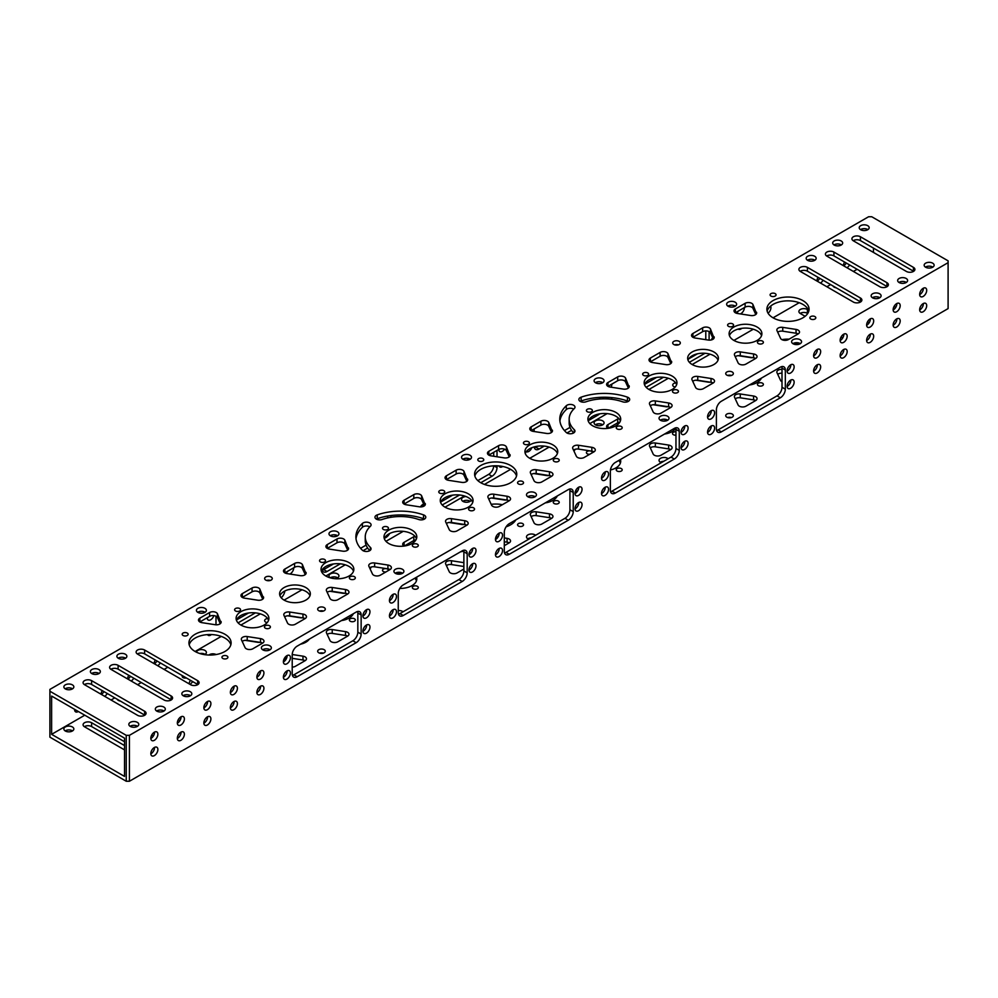 <?xml version="1.0" encoding="UTF-8"?>
<svg xmlns="http://www.w3.org/2000/svg" width="998" height="998" viewBox="0 0 998 998"><rect width="100%" height="100%" fill="white"/><g stroke="black" fill="none" stroke-linecap="round" stroke-linejoin="round"><path stroke-width="1.5" d="M796.042 333.245L796.042 329.415A4.691 2.707 180 0 1 798.138 330.126A4.691 2.707 180 0 1 799.51 332.035A4.691 2.707 180 0 1 798.138 333.943A4.691 2.707 0 0 0 796.042 333.245L782.744 331.186A4.691 2.707 0 0 0 777.729 332.222M753.565 357.771L753.565 353.941A4.691 2.707 180 0 1 755.673 354.639A4.691 2.707 180 0 1 757.045 356.548A4.691 2.707 180 0 1 755.673 358.469A4.691 2.707 0 0 0 753.565 357.771L740.279 355.712A4.691 2.707 0 0 0 735.252 356.748M711.038 382.321L711.038 378.491A4.691 2.707 180 0 1 713.146 379.19A4.691 2.707 180 0 1 714.518 381.099A4.691 2.707 180 0 1 713.146 383.02A4.691 2.707 0 0 0 711.038 382.321L697.752 380.263A4.691 2.707 0 0 0 692.737 381.298M591.826 451.146L591.826 447.316A4.691 2.707 180 0 1 593.922 448.027A4.691 2.707 180 0 1 595.295 449.936A4.691 2.707 180 0 1 593.922 451.844A4.691 2.707 0 0 0 591.826 451.146L578.541 449.088A4.691 2.707 0 0 0 573.513 450.123M549.486 475.597L549.486 471.767A4.691 2.707 180 0 1 551.582 472.466A4.691 2.707 180 0 1 552.954 474.374A4.691 2.707 180 0 1 551.582 476.296A4.691 2.707 0 0 0 549.486 475.597L536.188 473.539A4.691 2.707 0 0 0 531.173 474.574M507.071 500.085L507.071 496.256A4.691 2.707 180 0 1 509.167 496.954A4.691 2.707 180 0 1 510.539 498.875A4.691 2.707 180 0 1 509.167 500.784A4.691 2.707 0 0 0 507.071 500.085L493.773 498.027A4.691 2.707 0 0 0 488.758 499.062M464.719 524.524L464.719 520.707A4.691 2.707 180 0 1 466.827 521.405A4.691 2.707 180 0 1 468.199 523.314A4.691 2.707 180 0 1 466.827 525.222A4.691 2.707 0 0 0 464.719 524.524L451.433 522.478A4.691 2.707 0 0 0 446.418 523.513M345.508 593.361L345.508 589.531A4.691 2.707 180 0 1 347.603 590.23A4.691 2.707 180 0 1 348.976 592.151A4.691 2.707 180 0 1 347.603 594.059A4.691 2.707 0 0 0 345.508 593.361L332.222 591.303A4.691 2.707 0 0 0 327.194 592.338M302.98 617.912L302.98 614.082A4.691 2.707 180 0 1 305.089 614.78A4.691 2.707 180 0 1 306.461 616.702A4.691 2.707 180 0 1 305.089 618.61A4.691 2.707 0 0 0 302.98 617.912L289.694 615.853A4.691 2.707 0 0 0 284.667 616.889M260.515 642.425L260.515 638.608A4.691 2.707 180 0 1 262.611 639.306A4.691 2.707 180 0 1 263.983 641.215A4.691 2.707 180 0 1 262.611 643.124A4.691 2.707 0 0 0 260.515 642.425L247.217 640.379A4.691 2.707 0 0 0 242.202 641.415M217.427 617.562A4.691 2.707 0 0 0 216.217 616.34A4.691 2.707 0 0 0 209.592 616.34L199.862 621.966L199.862 618.136L209.592 612.523A4.691 2.707 180 0 1 216.217 612.523A4.691 2.707 180 0 1 217.427 613.733L217.427 617.562L220.271 623.675M259.904 593.037A4.691 2.707 0 0 0 258.694 591.826A4.691 2.707 0 0 0 252.057 591.826L242.327 597.44L242.327 593.61L252.057 587.997A4.691 2.707 180 0 1 258.694 587.997A4.691 2.707 180 0 1 259.904 589.207L259.904 593.037L262.748 599.162M302.431 568.486A4.691 2.707 0 0 0 301.209 567.276A4.691 2.707 0 0 0 294.585 567.276L284.854 572.889L284.854 569.06L294.585 563.446A4.691 2.707 180 0 1 301.209 563.446A4.691 2.707 180 0 1 302.431 564.656L302.431 568.486L305.263 574.611M421.643 499.661A4.691 2.707 0 0 0 420.432 498.439A4.691 2.707 0 0 0 413.808 498.439L404.078 504.065L404.078 500.235L413.808 494.621A4.691 2.707 180 0 1 420.432 494.621A4.691 2.707 180 0 1 421.643 495.831L421.643 499.661L424.487 505.774M463.983 475.21A4.691 2.707 0 0 0 462.773 474A4.691 2.707 0 0 0 456.148 474L446.418 479.614L446.418 475.784L456.148 470.17A4.691 2.707 180 0 1 462.773 470.17A4.691 2.707 180 0 1 463.983 471.38L463.983 475.21L466.827 481.335M506.398 450.722A4.691 2.707 0 0 0 505.188 449.512A4.691 2.707 0 0 0 498.563 449.512L488.833 455.125L488.833 451.296L498.563 445.682A4.691 2.707 180 0 1 505.188 445.682A4.691 2.707 180 0 1 506.398 446.892L506.398 450.722L509.242 456.847M548.75 426.271A4.691 2.707 0 0 0 547.528 425.061A4.691 2.707 0 0 0 540.904 425.061L531.173 430.674L531.173 426.857L540.904 421.231A4.691 2.707 180 0 1 547.528 421.231A4.691 2.707 180 0 1 548.75 422.453L548.75 426.271L551.582 432.396M667.961 357.446A4.691 2.707 0 0 0 666.751 356.236A4.691 2.707 0 0 0 660.127 356.236L650.397 361.85L650.397 358.02L660.127 352.406A4.691 2.707 180 0 1 666.751 352.406A4.691 2.707 180 0 1 667.961 353.616L667.961 357.446L670.806 363.571M710.489 332.895A4.691 2.707 0 0 0 709.279 331.685A4.691 2.707 0 0 0 702.642 331.685L692.911 337.299L692.911 333.469L702.642 327.855A4.691 2.707 180 0 1 709.279 327.855A4.691 2.707 180 0 1 710.489 329.066L710.489 332.895L713.333 339.021M752.954 308.37A4.691 2.707 0 0 0 751.744 307.159A4.691 2.707 0 0 0 745.119 307.159L735.389 312.773L735.389 308.956L745.119 303.33A4.691 2.707 180 0 1 751.744 303.33A4.691 2.707 180 0 1 752.954 304.552L752.954 308.37L755.798 314.495M292.214 654.513L302.98 656.173A4.691 2.707 180 0 1 305.089 656.871A4.691 2.707 180 0 1 306.461 658.792A4.691 2.707 180 0 1 305.089 660.701A4.691 2.707 0 0 0 302.98 660.002L292.214 658.331M347.603 636.15L337.873 641.764A4.691 2.707 180 0 1 330.039 640.554L326.471 632.882A4.691 2.707 180 0 1 326.321 632.183A4.691 2.707 180 0 1 332.222 629.563L345.508 631.622A4.691 2.707 180 0 1 347.603 632.32A4.691 2.707 180 0 1 348.976 634.241A4.691 2.707 180 0 1 347.603 636.15A4.691 2.707 0 0 0 345.508 635.452L332.222 633.393A4.691 2.707 0 0 0 327.194 634.429M504.302 537.922L507.071 538.346A4.691 2.707 180 0 1 509.167 539.045A4.691 2.707 180 0 1 510.539 540.966A4.691 2.707 180 0 1 509.167 542.875A4.691 2.707 0 0 0 507.071 542.176L504.302 541.752M551.582 518.386L541.852 524A4.691 2.707 180 0 1 534.017 522.79L530.449 515.118A4.691 2.707 180 0 1 530.3 514.419A4.691 2.707 180 0 1 536.188 511.799L549.486 513.858A4.691 2.707 180 0 1 551.582 514.556A4.691 2.707 180 0 1 552.954 516.477A4.691 2.707 180 0 1 551.582 518.386A4.691 2.707 0 0 0 549.486 517.688L536.188 515.629A4.691 2.707 0 0 0 531.173 516.665M755.673 400.56L745.943 406.174A4.691 2.707 180 0 1 738.096 404.963L734.54 397.291A4.691 2.707 180 0 1 734.378 396.593A4.691 2.707 180 0 1 740.279 393.973L753.565 396.031A4.691 2.707 180 0 1 755.673 396.73A4.691 2.707 180 0 1 757.045 398.651A4.691 2.707 180 0 1 755.673 400.56A4.691 2.707 0 0 0 753.565 399.861L740.279 397.803A4.691 2.707 0 0 0 735.252 398.838M668.623 406.81L668.623 402.98A4.691 2.707 180 0 1 670.731 403.679A4.691 2.707 180 0 1 672.103 405.6A4.691 2.707 180 0 1 670.731 407.508A4.691 2.707 0 0 0 668.623 406.81L655.337 404.751A4.691 2.707 0 0 0 650.309 405.787M625.546 381.935A4.691 2.707 0 0 0 624.336 380.725A4.691 2.707 0 0 0 617.7 380.725L607.969 386.338L607.969 382.508L617.7 376.895A4.691 2.707 180 0 1 624.336 376.895A4.691 2.707 180 0 1 625.546 378.105L625.546 381.935L628.391 388.06M670.731 449.599L661 455.213A4.691 2.707 180 0 1 653.154 454.003L649.598 446.331A4.691 2.707 180 0 1 649.436 445.632A4.691 2.707 180 0 1 655.337 443.012L668.623 445.071A4.691 2.707 180 0 1 670.731 445.769A4.691 2.707 180 0 1 672.103 447.69A4.691 2.707 180 0 1 670.731 449.599A4.691 2.707 0 0 0 668.623 448.9L655.337 446.842A4.691 2.707 0 0 0 650.309 447.877M344.846 543.997A4.691 2.707 0 0 0 343.636 542.787A4.691 2.707 0 0 0 337 542.787L327.269 548.401L327.269 544.571L337 538.957A4.691 2.707 180 0 1 343.636 538.957A4.691 2.707 180 0 1 344.846 540.168L344.846 543.997L347.691 550.123M387.923 568.872L387.923 565.043A4.691 2.707 180 0 1 390.031 565.741A4.691 2.707 180 0 1 391.403 567.65A4.691 2.707 180 0 1 390.031 569.571A4.691 2.707 0 0 0 387.923 568.872L374.637 566.814A4.691 2.707 0 0 0 369.609 567.85M573.588 432.982A4.691 2.707 180 0 1 566.951 432.982A4.691 2.707 180 0 1 566.265 432.471A44.523 25.711 0 0 1 559.778 419.123A44.523 25.711 0 0 1 566.303 405.724A4.691 2.707 180 0 1 573.613 405.225A4.691 2.707 180 0 1 574.985 407.134A4.691 2.707 180 0 1 574.299 408.544A35.155 20.297 180 0 0 569.159 419.123A35.155 20.297 180 0 0 574.274 429.664A4.691 2.707 180 0 1 574.96 431.061A4.691 2.707 180 0 1 573.588 432.982M369.684 550.696A4.691 2.707 180 0 1 363.06 550.696A4.691 2.707 180 0 1 362.361 550.197A44.523 25.711 0 0 1 355.887 536.837A44.523 25.711 0 0 1 362.399 523.451A4.691 2.707 180 0 1 369.709 522.94A4.691 2.707 180 0 1 371.081 524.861A4.691 2.707 180 0 1 370.395 526.27A35.155 20.297 180 0 0 365.256 536.837A35.155 20.297 180 0 0 370.37 547.378A4.691 2.707 180 0 1 371.056 548.788A4.691 2.707 180 0 1 369.684 550.696M679.214 341.378A3.805 2.196 0 0 0 675.06 340.904A3.805 2.196 0 0 0 672.714 342.938A3.805 2.196 0 0 0 673.825 344.497A3.805 2.196 0 0 0 677.979 344.971A3.805 2.196 0 0 0 680.324 342.938A3.805 2.196 0 0 0 679.214 341.378M678.39 344.846A3.805 2.196 0 0 0 674.648 344.846M675.159 387.087A3.805 2.196 180 0 1 673.825 386.588A3.805 2.196 180 0 1 672.714 385.028A3.805 2.196 180 0 1 675.658 382.895M675.434 386.75A3.805 2.196 0 0 0 674.648 386.95M732.233 371.992A3.805 2.196 0 0 0 728.078 371.518A3.805 2.196 0 0 0 725.733 373.551A3.805 2.196 0 0 0 726.843 375.111A3.805 2.196 0 0 0 730.998 375.585A3.805 2.196 0 0 0 733.355 373.551A3.805 2.196 0 0 0 732.233 371.992M731.422 375.46A3.805 2.196 0 0 0 727.667 375.46M726.843 417.201A3.805 2.196 180 0 1 725.733 415.642A3.805 2.196 180 0 1 728.078 413.609A3.805 2.196 180 0 1 732.233 414.083A3.805 2.196 180 0 1 733.355 415.642A3.805 2.196 180 0 1 730.998 417.675A3.805 2.196 180 0 1 726.843 417.201M731.422 417.551A3.805 2.196 0 0 0 727.667 417.551M271.157 576.981A3.805 2.196 0 0 0 267.002 576.495A3.805 2.196 0 0 0 264.645 578.528A3.805 2.196 0 0 0 265.767 580.087A3.805 2.196 0 0 0 269.922 580.562A3.805 2.196 0 0 0 272.267 578.528A3.805 2.196 0 0 0 271.157 576.981M270.333 580.449A3.805 2.196 0 0 0 266.578 580.449M267.102 622.677A3.805 2.196 180 0 1 265.767 622.178A3.805 2.196 180 0 1 264.645 620.619A3.805 2.196 180 0 1 267.601 618.486M267.377 622.34A3.805 2.196 0 0 0 266.578 622.54M324.175 607.582A3.805 2.196 0 0 0 320.021 607.108A3.805 2.196 0 0 0 317.676 609.142A3.805 2.196 0 0 0 318.786 610.701A3.805 2.196 0 0 0 322.94 611.175A3.805 2.196 0 0 0 325.286 609.142A3.805 2.196 0 0 0 324.175 607.582M323.352 611.05A3.805 2.196 0 0 0 319.61 611.05M318.786 652.792A3.805 2.196 180 0 1 317.676 651.232A3.805 2.196 180 0 1 320.021 649.199A3.805 2.196 180 0 1 324.175 649.686A3.805 2.196 180 0 1 325.286 651.232A3.805 2.196 180 0 1 322.94 653.266A3.805 2.196 180 0 1 318.786 652.792M323.352 653.154A3.805 2.196 0 0 0 319.61 653.154M775.184 293.624A2.982 1.722 0 0 0 771.928 293.262A2.982 1.722 0 0 0 770.094 294.847A2.982 1.722 0 0 0 770.967 296.069A2.982 1.722 0 0 0 774.211 296.431A2.982 1.722 0 0 0 776.057 294.847A2.982 1.722 0 0 0 775.184 293.624M814.942 316.591A2.982 1.722 0 0 0 811.698 316.216A2.982 1.722 0 0 0 809.865 317.801A2.982 1.722 0 0 0 810.738 319.023A2.982 1.722 0 0 0 813.981 319.397A2.982 1.722 0 0 0 815.815 317.801A2.982 1.722 0 0 0 814.942 316.591M187.262 633.056A2.982 1.722 0 0 0 184.019 632.682A2.982 1.722 0 0 0 182.185 634.279A2.982 1.722 0 0 0 183.058 635.489A2.982 1.722 0 0 0 186.302 635.863A2.982 1.722 0 0 0 188.135 634.279A2.982 1.722 0 0 0 187.262 633.056M186.352 677.941A2.982 1.722 180 0 1 183.058 677.58A2.982 1.722 180 0 1 182.185 676.37A2.982 1.722 180 0 1 182.434 675.683M227.033 656.023A2.982 1.722 0 0 0 223.789 655.649A2.982 1.722 0 0 0 221.943 657.233A2.982 1.722 0 0 0 222.816 658.455A2.982 1.722 0 0 0 226.072 658.83A2.982 1.722 0 0 0 227.906 657.233A2.982 1.722 0 0 0 227.033 656.023M482.895 458.556A2.982 1.722 0 0 0 479.651 458.182A2.982 1.722 0 0 0 477.805 459.766A2.982 1.722 0 0 0 478.678 460.989A2.982 1.722 0 0 0 481.922 461.363A2.982 1.722 0 0 0 483.768 459.766A2.982 1.722 0 0 0 482.895 458.556M522.665 481.51A2.982 1.722 0 0 0 519.409 481.136A2.982 1.722 0 0 0 517.575 482.733A2.982 1.722 0 0 0 518.449 483.943A2.982 1.722 0 0 0 521.692 484.317A2.982 1.722 0 0 0 523.538 482.733A2.982 1.722 0 0 0 522.665 481.51M518.449 526.033A2.982 1.722 180 0 1 517.575 524.823A2.982 1.722 180 0 1 519.409 523.226A2.982 1.722 180 0 1 522.665 523.601A2.982 1.722 180 0 1 523.538 524.823A2.982 1.722 180 0 1 521.692 526.408A2.982 1.722 180 0 1 518.449 526.033M732.694 323.901A2.982 1.722 0 0 0 729.451 323.527A2.982 1.722 0 0 0 727.604 325.111A2.982 1.722 0 0 0 728.478 326.334A2.982 1.722 0 0 0 731.734 326.708A2.982 1.722 0 0 0 733.567 325.111A2.982 1.722 0 0 0 732.694 323.901M762.522 341.116A2.982 1.722 0 0 0 759.278 340.742A2.982 1.722 0 0 0 757.432 342.339A2.982 1.722 0 0 0 758.305 343.549A2.982 1.722 0 0 0 761.549 343.923A2.982 1.722 0 0 0 763.395 342.339A2.982 1.722 0 0 0 762.522 341.116M758.305 385.64A2.982 1.722 180 0 1 757.432 384.43A2.982 1.722 180 0 1 759.278 382.833A2.982 1.722 180 0 1 762.522 383.207A2.982 1.722 180 0 1 763.395 384.43A2.982 1.722 180 0 1 761.549 386.014A2.982 1.722 180 0 1 758.305 385.64M677.58 390.156A2.982 1.722 0 0 0 674.336 389.781A2.982 1.722 0 0 0 672.49 391.378A2.982 1.722 0 0 0 673.363 392.588A2.982 1.722 0 0 0 676.607 392.963A2.982 1.722 0 0 0 678.453 391.378A2.982 1.722 0 0 0 677.58 390.156M675.958 435.165A2.982 1.722 180 0 1 673.363 434.679A2.982 1.722 180 0 1 672.49 433.469A2.982 1.722 180 0 1 675.958 431.772M647.752 372.94A2.982 1.722 0 0 0 644.508 372.566A2.982 1.722 0 0 0 642.662 374.15A2.982 1.722 0 0 0 643.535 375.373A2.982 1.722 0 0 0 646.791 375.747A2.982 1.722 0 0 0 648.625 374.15A2.982 1.722 0 0 0 647.752 372.94M591.502 409.292A2.982 1.722 0 0 0 588.246 408.918A2.982 1.722 0 0 0 586.412 410.502A2.982 1.722 0 0 0 587.286 411.725A2.982 1.722 0 0 0 590.529 412.099A2.982 1.722 0 0 0 592.375 410.502A2.982 1.722 0 0 0 591.502 409.292M589.656 454.315A2.982 1.722 180 0 1 587.286 453.816A2.982 1.722 180 0 1 586.412 452.605A2.982 1.722 180 0 1 588.246 451.009A2.982 1.722 180 0 1 591.502 451.383A2.982 1.722 180 0 1 592.375 452.605A2.982 1.722 180 0 1 592.363 452.755M621.33 426.508A2.982 1.722 0 0 0 618.074 426.134A2.982 1.722 0 0 0 616.24 427.73A2.982 1.722 0 0 0 617.113 428.94A2.982 1.722 0 0 0 620.357 429.315A2.982 1.722 0 0 0 622.203 427.73A2.982 1.722 0 0 0 621.33 426.508M617.113 471.031A2.982 1.722 180 0 1 616.24 469.821A2.982 1.722 180 0 1 618.074 468.224A2.982 1.722 180 0 1 621.33 468.598A2.982 1.722 180 0 1 622.203 469.821A2.982 1.722 180 0 1 620.357 471.405A2.982 1.722 180 0 1 617.113 471.031M558.356 458.993A2.982 1.722 0 0 0 555.113 458.618A2.982 1.722 0 0 0 553.279 460.203A2.982 1.722 0 0 0 554.152 461.425A2.982 1.722 0 0 0 557.395 461.8A2.982 1.722 0 0 0 559.229 460.203A2.982 1.722 0 0 0 558.356 458.993M554.152 503.516A2.982 1.722 180 0 1 553.279 502.293A2.982 1.722 180 0 1 555.113 500.709A2.982 1.722 180 0 1 558.356 501.083A2.982 1.722 180 0 1 559.229 502.293A2.982 1.722 180 0 1 557.395 503.89A2.982 1.722 180 0 1 554.152 503.516M528.541 441.765A2.982 1.722 0 0 0 525.285 441.39A2.982 1.722 0 0 0 523.451 442.987A2.982 1.722 0 0 0 524.324 444.197A2.982 1.722 0 0 0 527.568 444.572A2.982 1.722 0 0 0 529.414 442.987A2.982 1.722 0 0 0 528.541 441.765M443.848 490.654A2.982 1.722 0 0 0 440.605 490.292A2.982 1.722 0 0 0 438.771 491.877A2.982 1.722 0 0 0 439.644 493.099A2.982 1.722 0 0 0 442.887 493.461A2.982 1.722 0 0 0 444.721 491.877A2.982 1.722 0 0 0 443.848 490.654M473.676 507.882A2.982 1.722 0 0 0 470.432 507.508A2.982 1.722 0 0 0 468.586 509.092A2.982 1.722 0 0 0 469.459 510.315A2.982 1.722 0 0 0 472.715 510.689A2.982 1.722 0 0 0 474.549 509.092A2.982 1.722 0 0 0 473.676 507.882M469.459 552.405A2.982 1.722 180 0 1 469.409 552.368A2.982 1.722 180 0 0 471.143 552.892M471.256 549.474A2.982 1.722 180 0 1 472.603 549.574M387.598 527.006A2.982 1.722 0 0 0 384.355 526.632A2.982 1.722 0 0 0 382.508 528.229A2.982 1.722 0 0 0 383.382 529.439A2.982 1.722 0 0 0 386.638 529.813A2.982 1.722 0 0 0 388.471 528.229A2.982 1.722 0 0 0 387.598 527.006M385.752 572.029A2.982 1.722 180 0 1 383.382 571.542A2.982 1.722 180 0 1 382.508 570.32A2.982 1.722 180 0 1 384.355 568.735A2.982 1.722 180 0 1 387.598 569.11A2.982 1.722 180 0 1 388.471 570.32A2.982 1.722 180 0 1 388.459 570.469M417.426 544.234A2.982 1.722 0 0 0 414.17 543.86A2.982 1.722 0 0 0 412.336 545.444A2.982 1.722 0 0 0 413.209 546.667A2.982 1.722 0 0 0 416.453 547.041A2.982 1.722 0 0 0 418.299 545.444A2.982 1.722 0 0 0 417.426 544.234M413.209 588.758A2.982 1.722 180 0 1 412.336 587.535A2.982 1.722 180 0 1 414.17 585.951A2.982 1.722 180 0 1 417.426 586.325A2.982 1.722 180 0 1 418.299 587.535A2.982 1.722 180 0 1 416.453 589.132A2.982 1.722 180 0 1 413.209 588.758M354.465 576.707A2.982 1.722 0 0 0 351.209 576.333A2.982 1.722 0 0 0 349.375 577.929A2.982 1.722 0 0 0 350.248 579.139A2.982 1.722 0 0 0 353.492 579.514A2.982 1.722 0 0 0 355.338 577.929A2.982 1.722 0 0 0 354.465 576.707M350.248 621.23A2.982 1.722 180 0 1 349.375 620.02A2.982 1.722 180 0 1 351.209 618.423A2.982 1.722 180 0 1 354.465 618.797A2.982 1.722 180 0 1 355.338 620.02A2.982 1.722 180 0 1 353.492 621.604A2.982 1.722 180 0 1 350.248 621.23M324.637 559.491A2.982 1.722 0 0 0 321.393 559.117A2.982 1.722 0 0 0 319.547 560.701A2.982 1.722 0 0 0 320.42 561.924A2.982 1.722 0 0 0 323.664 562.298A2.982 1.722 0 0 0 325.51 560.701A2.982 1.722 0 0 0 324.637 559.491M239.695 608.531A2.982 1.722 0 0 0 236.451 608.156A2.982 1.722 0 0 0 234.605 609.753A2.982 1.722 0 0 0 235.478 610.963A2.982 1.722 0 0 0 238.722 611.337A2.982 1.722 0 0 0 240.568 609.753A2.982 1.722 0 0 0 239.695 608.531M269.522 625.746A2.982 1.722 0 0 0 266.266 625.372A2.982 1.722 0 0 0 264.433 626.969A2.982 1.722 0 0 0 265.306 628.179A2.982 1.722 0 0 0 268.549 628.553A2.982 1.722 0 0 0 270.396 626.969A2.982 1.722 0 0 0 269.522 625.746M349.038 562.623A16.405 9.469 0 0 0 331.161 560.564A16.405 9.469 0 0 0 321.032 569.322A16.405 9.469 0 0 0 325.847 576.008A16.405 9.469 0 0 0 343.724 578.067A16.405 9.469 0 0 0 353.841 569.322A16.405 9.469 0 0 0 349.038 562.623M353.504 571.23A16.405 9.469 0 0 0 349.038 566.452A16.405 9.469 0 0 0 332.733 564.07A16.405 9.469 0 0 0 321.381 571.23M411.999 530.138A16.405 9.469 0 0 0 394.123 528.092A16.405 9.469 0 0 0 384.005 536.837A16.405 9.469 0 0 0 388.808 543.536A16.405 9.469 0 0 0 406.685 545.582A16.405 9.469 0 0 0 416.802 536.837A16.405 9.469 0 0 0 411.999 530.138M416.465 538.745A16.405 9.469 0 0 0 411.999 533.967A16.405 9.469 0 0 0 395.695 531.597A16.405 9.469 0 0 0 384.342 538.745M402.431 573.363A16.405 9.469 0 0 0 395.969 573.638M468.262 493.785A16.405 9.469 0 0 0 450.385 491.74A16.405 9.469 0 0 0 440.255 500.485A16.405 9.469 0 0 0 445.058 507.184A16.405 9.469 0 0 0 462.935 509.23A16.405 9.469 0 0 0 473.064 500.485A16.405 9.469 0 0 0 468.262 493.785M472.728 502.393A16.405 9.469 0 0 0 468.262 497.615A16.405 9.469 0 0 0 451.957 495.245A16.405 9.469 0 0 0 440.592 502.393M672.153 376.071A16.405 9.469 0 0 0 654.276 374.013A16.405 9.469 0 0 0 644.159 382.77A16.405 9.469 0 0 0 648.962 389.457A16.405 9.469 0 0 0 666.839 391.515A16.405 9.469 0 0 0 676.968 382.77A16.405 9.469 0 0 0 672.153 376.071M676.619 384.679A16.405 9.469 0 0 0 672.153 379.901A16.405 9.469 0 0 0 655.848 377.518A16.405 9.469 0 0 0 644.496 384.679M660.314 420.17A4.978 2.869 0 0 1 667.55 420.058A4.978 2.869 0 0 1 667.749 420.17A16.405 9.469 0 0 0 662.797 419.297M552.942 444.896A16.405 9.469 0 0 0 535.065 442.85A16.405 9.469 0 0 0 524.936 451.595A16.405 9.469 0 0 0 529.738 458.294A16.405 9.469 0 0 0 547.615 460.34A16.405 9.469 0 0 0 557.745 451.595A16.405 9.469 0 0 0 552.942 444.896M557.408 453.504A16.405 9.469 0 0 0 552.942 448.726A16.405 9.469 0 0 0 536.637 446.356A16.405 9.469 0 0 0 525.272 453.504M615.903 412.424A16.405 9.469 0 0 0 598.027 410.365A16.405 9.469 0 0 0 587.897 419.123A16.405 9.469 0 0 0 592.712 425.809A16.405 9.469 0 0 0 610.576 427.868A16.405 9.469 0 0 0 620.706 419.123A16.405 9.469 0 0 0 615.903 412.424M620.369 421.031A16.405 9.469 0 0 0 615.903 416.241A16.405 9.469 0 0 0 599.598 413.871A16.405 9.469 0 0 0 588.246 421.031M305.837 587.56A15.369 8.87 0 0 0 289.083 585.639A15.369 8.87 0 0 0 279.602 593.835A15.369 8.87 0 0 0 284.106 600.11A15.369 8.87 0 0 0 300.847 602.031A15.369 8.87 0 0 0 310.341 593.835A15.369 8.87 0 0 0 305.837 587.56M309.979 595.744A15.369 8.87 0 0 0 305.837 591.39A15.369 8.87 0 0 0 290.668 589.144A15.369 8.87 0 0 0 279.964 595.744M713.894 351.97A15.369 8.87 0 0 0 697.153 350.049A15.369 8.87 0 0 0 687.659 358.245A15.369 8.87 0 0 0 692.163 364.519A15.369 8.87 0 0 0 708.917 366.441A15.369 8.87 0 0 0 718.398 358.245A15.369 8.87 0 0 0 713.894 351.97M718.036 360.153A15.369 8.87 0 0 0 713.894 355.799A15.369 8.87 0 0 0 698.725 353.554A15.369 8.87 0 0 0 688.021 360.153M264.096 611.662A16.405 9.469 0 0 0 246.219 609.603A16.405 9.469 0 0 0 236.102 618.361A16.405 9.469 0 0 0 240.905 625.047A16.405 9.469 0 0 0 258.781 627.106A16.405 9.469 0 0 0 268.899 618.361A16.405 9.469 0 0 0 264.096 611.662M268.562 620.269A16.405 9.469 0 0 0 264.096 615.492A16.405 9.469 0 0 0 247.791 613.109A16.405 9.469 0 0 0 236.439 620.269M757.095 327.032A16.405 9.469 0 0 0 739.219 324.974A16.405 9.469 0 0 0 729.101 333.719A16.405 9.469 0 0 0 733.904 340.418A16.405 9.469 0 0 0 751.781 342.476A16.405 9.469 0 0 0 761.898 333.719A16.405 9.469 0 0 0 757.095 327.032M761.561 335.64A16.405 9.469 0 0 0 757.095 330.849A16.405 9.469 0 0 0 740.79 328.479A16.405 9.469 0 0 0 729.438 335.64M224.937 634.266A21.095 12.176 0 0 0 201.958 631.634A21.095 12.176 0 0 0 188.934 642.874A21.095 12.176 0 0 0 195.109 651.482A21.095 12.176 0 0 0 218.1 654.127A21.095 12.176 0 0 0 231.112 642.874A21.095 12.176 0 0 0 224.937 634.266M230.85 644.795A21.095 12.176 0 0 0 224.937 638.096A21.095 12.176 0 0 0 203.517 635.127A21.095 12.176 0 0 0 189.196 644.795M189.034 683.805A21.095 12.176 180 0 1 190.518 680.349M192.876 681.709A21.095 12.176 0 0 0 190.281 684.528M802.891 300.598A21.095 12.176 0 0 0 779.9 297.953A21.095 12.176 0 0 0 766.888 309.205A21.095 12.176 0 0 0 773.063 317.813A21.095 12.176 0 0 0 796.042 320.458A21.095 12.176 0 0 0 809.066 309.205A21.095 12.176 0 0 0 802.891 300.598M808.804 311.114A21.095 12.176 0 0 0 802.891 304.415A21.095 12.176 0 0 0 781.459 301.446A21.095 12.176 0 0 0 767.15 311.114M781.908 339.632A21.095 12.176 180 0 1 789.144 339.145M798.15 344.46A21.095 12.176 0 0 0 793.385 343.349M510.602 465.517A21.095 12.176 0 0 0 487.61 462.872A21.095 12.176 0 0 0 474.599 474.125A21.095 12.176 0 0 0 480.774 482.733A21.095 12.176 0 0 0 503.753 485.377A21.095 12.176 0 0 0 516.777 474.125A21.095 12.176 0 0 0 510.602 465.517M516.515 476.046A21.095 12.176 0 0 0 510.602 469.347A21.095 12.176 0 0 0 489.182 466.378A21.095 12.176 0 0 0 474.861 476.046M491.191 504.327A21.095 12.176 180 0 1 502.418 504.676M867.711 225.66A4.978 2.869 0 0 0 862.284 225.049A4.978 2.869 0 0 0 859.216 227.694A4.978 2.869 0 0 0 860.675 229.727A4.978 2.869 0 0 0 866.102 230.351A4.978 2.869 0 0 0 869.171 227.694A4.978 2.869 0 0 0 867.711 225.66M867.911 229.615A4.978 2.869 0 0 0 867.711 229.49A4.978 2.869 0 0 0 860.476 229.615M862.759 272.541A4.978 2.869 180 0 1 860.675 271.83A4.978 2.869 180 0 1 859.428 270.62M932.668 263.16A4.978 2.869 0 0 0 927.242 262.549A4.978 2.869 0 0 0 924.16 265.194A4.978 2.869 0 0 0 925.62 267.227A4.978 2.869 0 0 0 931.047 267.851A4.978 2.869 0 0 0 934.128 265.194A4.978 2.869 0 0 0 932.668 263.16M932.856 267.115A4.978 2.869 0 0 0 932.668 266.99A4.978 2.869 0 0 0 925.433 267.115M841.202 240.967A4.978 2.869 0 0 0 835.775 240.343A4.978 2.869 0 0 0 832.706 243.001A4.978 2.869 0 0 0 834.166 245.034A4.978 2.869 0 0 0 839.592 245.658A4.978 2.869 0 0 0 842.661 243.001A4.978 2.869 0 0 0 841.202 240.967M841.401 244.922A4.978 2.869 0 0 0 841.202 244.797A4.978 2.869 0 0 0 833.966 244.922M836.249 287.848A4.978 2.869 180 0 1 834.166 287.125A4.978 2.869 180 0 1 832.918 285.927M906.159 278.467A4.978 2.869 0 0 0 900.732 277.843A4.978 2.869 0 0 0 897.651 280.5A4.978 2.869 0 0 0 899.111 282.534A4.978 2.869 0 0 0 904.537 283.158A4.978 2.869 0 0 0 907.619 280.5A4.978 2.869 0 0 0 906.159 278.467M906.346 282.422A4.978 2.869 0 0 0 906.159 282.297A4.978 2.869 0 0 0 898.911 282.422M814.692 256.274A4.978 2.869 0 0 0 809.266 255.65A4.978 2.869 0 0 0 806.184 258.307A4.978 2.869 0 0 0 807.644 260.341A4.978 2.869 0 0 0 813.071 260.965A4.978 2.869 0 0 0 816.152 258.307A4.978 2.869 0 0 0 814.692 256.274M814.892 260.228A4.978 2.869 0 0 0 814.692 260.104A4.978 2.869 0 0 0 807.457 260.228M879.637 293.774A4.978 2.869 0 0 0 874.211 293.15A4.978 2.869 0 0 0 871.142 295.807A4.978 2.869 0 0 0 872.601 297.841A4.978 2.869 0 0 0 878.028 298.464A4.978 2.869 0 0 0 881.097 295.807A4.978 2.869 0 0 0 879.637 293.774M879.837 297.728A4.978 2.869 0 0 0 879.637 297.604A4.978 2.869 0 0 0 872.402 297.728M735.152 302.194A4.978 2.869 0 0 0 729.725 301.571A4.978 2.869 0 0 0 726.656 304.228A4.978 2.869 0 0 0 728.116 306.261A4.978 2.869 0 0 0 733.542 306.885A4.978 2.869 0 0 0 736.611 304.228A4.978 2.869 0 0 0 735.152 302.194M735.351 306.137A4.978 2.869 0 0 0 735.152 306.024A4.978 2.869 0 0 0 727.916 306.137M800.109 339.694A4.978 2.869 0 0 0 794.682 339.071A4.978 2.869 0 0 0 791.614 341.728A4.978 2.869 0 0 0 793.073 343.761A4.978 2.869 0 0 0 798.5 344.385A4.978 2.869 0 0 0 801.569 341.728A4.978 2.869 0 0 0 800.109 339.694M800.309 343.649A4.978 2.869 0 0 0 800.109 343.524A4.978 2.869 0 0 0 792.874 343.649M602.605 378.729A4.978 2.869 0 0 0 597.178 378.105A4.978 2.869 0 0 0 594.097 380.762A4.978 2.869 0 0 0 595.557 382.795A4.978 2.869 0 0 0 600.983 383.419A4.978 2.869 0 0 0 604.064 380.762A4.978 2.869 0 0 0 602.605 378.729M602.792 382.671A4.978 2.869 0 0 0 602.605 382.558A4.978 2.869 0 0 0 595.369 382.671M595.557 424.886A4.978 2.869 180 0 1 594.097 422.853A4.978 2.869 180 0 1 597.178 420.195A4.978 2.869 180 0 1 602.605 420.819A4.978 2.869 180 0 1 604.064 422.853A4.978 2.869 180 0 1 600.983 425.51A4.978 2.869 180 0 1 595.557 424.886M602.792 424.761A4.978 2.869 0 0 0 602.605 424.649A4.978 2.869 0 0 0 595.369 424.761M667.55 416.228A4.978 2.869 0 0 0 662.123 415.605A4.978 2.869 0 0 0 659.054 418.262A4.978 2.869 0 0 0 660.514 420.295A4.978 2.869 0 0 0 665.94 420.919A4.978 2.869 0 0 0 669.009 418.262A4.978 2.869 0 0 0 667.55 416.228M661.237 462.735A4.978 2.869 180 0 1 660.514 462.386A4.978 2.869 180 0 1 659.054 460.352A4.978 2.869 180 0 1 662.123 457.695A4.978 2.869 180 0 1 667.55 458.319A4.978 2.869 180 0 1 668.149 458.743M663.695 461.313A4.978 2.869 0 0 0 660.314 462.261M65.332 731.01A4.978 2.869 180 0 1 63.872 728.977A4.978 2.869 180 0 1 66.953 726.319A4.978 2.869 180 0 1 72.38 726.943A4.978 2.869 180 0 1 73.84 728.977A4.978 2.869 180 0 1 70.758 731.634A4.978 2.869 180 0 1 65.332 731.01M72.567 730.885A4.978 2.869 0 0 0 72.38 730.773A4.978 2.869 0 0 0 65.144 730.885M120.446 701.12A4.978 2.869 180 0 1 118.363 700.396A4.978 2.869 180 0 1 117.115 699.186M196.456 652.193A4.978 2.869 180 0 1 199.712 649.748A4.978 2.869 180 0 1 204.927 650.409A4.978 2.869 180 0 1 206.386 652.442A4.978 2.869 180 0 1 204.615 654.651M205.126 654.351A4.978 2.869 0 0 0 204.927 654.239A4.978 2.869 0 0 0 199.85 653.54M337.686 577.83A4.978 2.869 0 0 0 337.486 577.705A4.978 2.869 0 0 0 330.251 577.83A4.978 2.869 180 0 1 328.991 575.908A4.978 2.869 180 0 1 332.06 573.251A4.978 2.869 180 0 1 337.486 573.875A4.978 2.869 180 0 1 338.946 575.908A4.978 2.869 180 0 1 335.203 578.703M137.325 722.352A4.978 2.869 0 0 0 131.898 721.729A4.978 2.869 0 0 0 128.829 724.386A4.978 2.869 0 0 0 130.289 726.419A4.978 2.869 0 0 0 135.716 727.043A4.978 2.869 0 0 0 138.784 724.386A4.978 2.869 0 0 0 137.325 722.352M137.524 726.295A4.978 2.869 0 0 0 137.325 726.17A4.978 2.869 0 0 0 130.089 726.295M163.834 707.046A4.978 2.869 0 0 0 158.408 706.422A4.978 2.869 0 0 0 155.339 709.079A4.978 2.869 0 0 0 156.798 711.112A4.978 2.869 0 0 0 162.225 711.736A4.978 2.869 0 0 0 165.294 709.079A4.978 2.869 0 0 0 163.834 707.046M164.034 710.988A4.978 2.869 0 0 0 163.834 710.875A4.978 2.869 0 0 0 156.599 710.988M190.356 691.739A4.978 2.869 0 0 0 184.929 691.115A4.978 2.869 0 0 0 181.848 693.772A4.978 2.869 0 0 0 183.308 695.806A4.978 2.869 0 0 0 188.734 696.429A4.978 2.869 0 0 0 191.816 693.772A4.978 2.869 0 0 0 190.356 691.739M190.543 695.681A4.978 2.869 0 0 0 190.356 695.569A4.978 2.869 0 0 0 183.108 695.681M269.884 645.818A4.978 2.869 0 0 0 264.458 645.195A4.978 2.869 0 0 0 261.389 647.852A4.978 2.869 0 0 0 262.848 649.885A4.978 2.869 0 0 0 268.275 650.509A4.978 2.869 0 0 0 271.344 647.852A4.978 2.869 0 0 0 269.884 645.818M270.084 649.76A4.978 2.869 0 0 0 269.884 649.648A4.978 2.869 0 0 0 262.649 649.76M402.444 569.284A4.978 2.869 0 0 0 397.017 568.66A4.978 2.869 0 0 0 393.936 571.318A4.978 2.869 0 0 0 395.395 573.351A4.978 2.869 0 0 0 400.822 573.975A4.978 2.869 0 0 0 403.903 571.318A4.978 2.869 0 0 0 402.444 569.284M402.631 573.239A4.978 2.869 0 0 0 402.444 573.114A4.978 2.869 0 0 0 395.208 573.239M398.252 610.564A4.978 2.869 180 0 1 402.444 611.375A4.978 2.869 180 0 1 403.042 611.799M72.38 684.853A4.978 2.869 0 0 0 66.953 684.229A4.978 2.869 0 0 0 63.872 686.886A4.978 2.869 0 0 0 65.332 688.919A4.978 2.869 0 0 0 70.758 689.543A4.978 2.869 0 0 0 73.84 686.886A4.978 2.869 0 0 0 72.38 684.853M72.567 688.795A4.978 2.869 0 0 0 72.38 688.67A4.978 2.869 0 0 0 65.144 688.795M98.889 669.546A4.978 2.869 0 0 0 93.463 668.922A4.978 2.869 0 0 0 90.381 671.579A4.978 2.869 0 0 0 91.841 673.613A4.978 2.869 0 0 0 97.268 674.236A4.978 2.869 0 0 0 100.349 671.579A4.978 2.869 0 0 0 98.889 669.546M99.089 673.488A4.978 2.869 0 0 0 98.889 673.376A4.978 2.869 0 0 0 91.654 673.488M125.399 654.239A4.978 2.869 0 0 0 119.972 653.615A4.978 2.869 0 0 0 116.903 656.272A4.978 2.869 0 0 0 118.363 658.306A4.978 2.869 0 0 0 123.789 658.93A4.978 2.869 0 0 0 126.858 656.272A4.978 2.869 0 0 0 125.399 654.239M125.598 658.181A4.978 2.869 0 0 0 125.399 658.069A4.978 2.869 0 0 0 118.163 658.181M204.927 608.318A4.978 2.869 0 0 0 199.5 607.695A4.978 2.869 0 0 0 196.431 610.352A4.978 2.869 0 0 0 197.891 612.385A4.978 2.869 0 0 0 203.318 613.009A4.978 2.869 0 0 0 206.386 610.352A4.978 2.869 0 0 0 204.927 608.318M205.126 612.261A4.978 2.869 0 0 0 204.927 612.148A4.978 2.869 0 0 0 197.691 612.261M337.486 531.784A4.978 2.869 0 0 0 332.06 531.161A4.978 2.869 0 0 0 328.991 533.818A4.978 2.869 0 0 0 330.45 535.851A4.978 2.869 0 0 0 335.877 536.475A4.978 2.869 0 0 0 338.946 533.818A4.978 2.869 0 0 0 337.486 531.784M337.686 535.739A4.978 2.869 0 0 0 337.486 535.614A4.978 2.869 0 0 0 330.251 535.739M470.046 455.263A4.978 2.869 0 0 0 464.619 454.639A4.978 2.869 0 0 0 461.55 457.296A4.978 2.869 0 0 0 462.997 459.329A4.978 2.869 0 0 0 468.424 459.941A4.978 2.869 0 0 0 471.505 457.296A4.978 2.869 0 0 0 470.046 455.263M470.245 459.205A4.978 2.869 0 0 0 470.046 459.08A4.978 2.869 0 0 0 462.81 459.205M471.343 500.098A4.978 2.869 180 0 1 467.837 502.156A4.978 2.869 180 0 1 462.997 501.42A4.978 2.869 180 0 1 461.55 499.387A4.978 2.869 180 0 1 465.991 496.53M470.245 501.295A4.978 2.869 0 0 0 470.046 501.171A4.978 2.869 0 0 0 462.81 501.295M535.003 492.763A4.978 2.869 0 0 0 529.576 492.139A4.978 2.869 0 0 0 526.495 494.796A4.978 2.869 0 0 0 527.954 496.829A4.978 2.869 0 0 0 533.381 497.441A4.978 2.869 0 0 0 536.45 494.796A4.978 2.869 0 0 0 535.003 492.763M535.19 496.705A4.978 2.869 0 0 0 535.003 496.58A4.978 2.869 0 0 0 527.755 496.705M528.678 539.257A4.978 2.869 180 0 1 527.954 538.92A4.978 2.869 180 0 1 526.495 536.887A4.978 2.869 180 0 1 529.576 534.229A4.978 2.869 180 0 1 535.003 534.853A4.978 2.869 180 0 1 535.602 535.265M531.148 537.847A4.978 2.869 0 0 0 527.755 538.795M154.353 755.611A4.978 2.869 120 0 0 157.609 751.232A4.978 2.869 120 0 0 156.848 747.24A4.978 2.869 120 0 0 154.353 747.49A4.978 2.869 120 0 0 151.097 751.868A4.978 2.869 120 0 0 151.871 755.86A4.978 2.869 120 0 0 154.353 755.611M150.835 753.814A4.978 2.869 120 0 0 151.035 753.702A4.978 2.869 120 0 0 154.553 747.377M78.331 711.487A4.978 2.869 -60 0 1 78.131 711.611A4.978 2.869 -60 0 1 75.648 711.861A4.978 2.869 -60 0 1 74.613 709.341M154.353 740.316A4.978 2.869 120 0 0 157.609 735.925A4.978 2.869 120 0 0 156.848 731.933A4.978 2.869 120 0 0 154.353 732.183A4.978 2.869 120 0 0 151.097 736.561A4.978 2.869 120 0 0 151.871 740.553A4.978 2.869 120 0 0 154.353 740.316M150.835 738.508A4.978 2.869 120 0 0 151.035 738.395A4.978 2.869 120 0 0 154.553 732.07M180.863 740.316A4.978 2.869 120 0 0 184.119 735.925A4.978 2.869 120 0 0 183.358 731.933A4.978 2.869 120 0 0 180.863 732.183A4.978 2.869 120 0 0 177.607 736.561A4.978 2.869 120 0 0 178.38 740.553A4.978 2.869 120 0 0 180.863 740.316M177.345 738.508A4.978 2.869 120 0 0 177.557 738.395A4.978 2.869 120 0 0 181.062 732.07M107.235 693.498A4.978 2.869 -60 0 1 104.64 696.305L104.64 696.305M101.322 694.396A4.978 2.869 120 0 0 101.334 694.396A4.978 2.869 120 0 0 103.929 691.577M180.863 725.01A4.978 2.869 120 0 0 184.119 720.618A4.978 2.869 120 0 0 183.358 716.626A4.978 2.869 120 0 0 180.863 716.876A4.978 2.869 120 0 0 177.607 721.255A4.978 2.869 120 0 0 178.38 725.247A4.978 2.869 120 0 0 180.863 725.01M177.345 723.201A4.978 2.869 120 0 0 177.557 723.088A4.978 2.869 120 0 0 181.062 716.764M207.372 725.01A4.978 2.869 120 0 0 210.628 720.618A4.978 2.869 120 0 0 209.867 716.626A4.978 2.869 120 0 0 207.372 716.876A4.978 2.869 120 0 0 204.128 721.267A4.978 2.869 120 0 0 204.889 725.247A4.978 2.869 120 0 0 207.372 725.01M203.866 723.201A4.978 2.869 120 0 0 204.066 723.088A4.978 2.869 120 0 0 207.584 716.764M133.744 678.191A4.978 2.869 -60 0 1 131.162 680.998A4.978 2.869 -60 0 1 131.15 680.998M127.844 679.089L127.844 679.089A4.978 2.869 120 0 0 130.439 676.27M207.372 709.703A4.978 2.869 120 0 0 210.628 705.312A4.978 2.869 120 0 0 209.867 701.32A4.978 2.869 120 0 0 207.372 701.569A4.978 2.869 120 0 0 204.128 705.96A4.978 2.869 120 0 0 204.889 709.94A4.978 2.869 120 0 0 207.372 709.703M203.866 707.894A4.978 2.869 120 0 0 204.066 707.782A4.978 2.869 120 0 0 207.584 701.457M233.894 709.703A4.978 2.869 120 0 0 237.137 705.312A4.978 2.869 120 0 0 236.376 701.32A4.978 2.869 120 0 0 233.894 701.569A4.978 2.869 120 0 0 230.638 705.96A4.978 2.869 120 0 0 231.399 709.94A4.978 2.869 120 0 0 233.894 709.703M230.376 707.894A4.978 2.869 120 0 0 230.575 707.782A4.978 2.869 120 0 0 234.093 701.457M160.266 662.884A4.978 2.869 -60 0 1 157.672 665.691A4.978 2.869 -60 0 1 157.659 665.691M154.353 663.782L154.353 663.782A4.978 2.869 120 0 0 156.948 660.963M233.894 694.396A4.978 2.869 120 0 0 237.137 690.005A4.978 2.869 120 0 0 236.376 686.013A4.978 2.869 120 0 0 233.894 686.262A4.978 2.869 120 0 0 230.638 690.653A4.978 2.869 120 0 0 231.399 694.633A4.978 2.869 120 0 0 233.894 694.396M230.376 692.587A4.978 2.869 120 0 0 230.575 692.475A4.978 2.869 120 0 0 234.093 686.15M286.913 679.089A4.978 2.869 120 0 0 290.168 674.698A4.978 2.869 120 0 0 289.395 670.706A4.978 2.869 120 0 0 286.913 670.955A4.978 2.869 120 0 0 283.657 675.347A4.978 2.869 120 0 0 284.418 679.339A4.978 2.869 120 0 0 286.913 679.089M283.395 677.28A4.978 2.869 120 0 0 283.594 677.168A4.978 2.869 120 0 0 287.112 670.843M211.439 634.553A4.978 2.869 -60 0 1 210.69 635.077A4.978 2.869 -60 0 1 208.195 635.327A4.978 2.869 -60 0 1 207.522 634.616M286.913 663.782A4.978 2.869 120 0 0 290.168 659.391A4.978 2.869 120 0 0 289.395 655.399A4.978 2.869 120 0 0 286.913 655.649A4.978 2.869 120 0 0 283.657 660.04A4.978 2.869 120 0 0 284.418 664.032A4.978 2.869 120 0 0 286.913 663.782M283.395 661.973A4.978 2.869 120 0 0 283.594 661.861A4.978 2.869 120 0 0 287.112 655.536M213.871 615.616A4.978 2.869 -60 0 1 210.69 619.77A4.978 2.869 -60 0 1 208.195 620.02A4.978 2.869 -60 0 1 207.172 617.737M207.172 617.974A4.978 2.869 120 0 0 207.372 617.862A4.978 2.869 120 0 0 208.57 616.939M260.403 694.396A4.978 2.869 120 0 0 263.647 690.005A4.978 2.869 120 0 0 262.886 686.013A4.978 2.869 120 0 0 260.403 686.262A4.978 2.869 120 0 0 257.147 690.653A4.978 2.869 120 0 0 257.908 694.633A4.978 2.869 120 0 0 260.403 694.396M256.885 692.587A4.978 2.869 120 0 0 257.085 692.475A4.978 2.869 120 0 0 260.603 686.15M260.403 679.089A4.978 2.869 120 0 0 263.647 674.698A4.978 2.869 120 0 0 262.886 670.706A4.978 2.869 120 0 0 260.403 670.955A4.978 2.869 120 0 0 257.147 675.347A4.978 2.869 120 0 0 257.908 679.339A4.978 2.869 120 0 0 260.403 679.089M256.885 677.28A4.978 2.869 120 0 0 257.085 677.168A4.978 2.869 120 0 0 260.603 670.843M392.95 617.862A4.978 2.869 120 0 0 396.206 613.471A4.978 2.869 120 0 0 395.445 609.479A4.978 2.869 120 0 0 392.95 609.728A4.978 2.869 120 0 0 389.707 614.119A4.978 2.869 120 0 0 390.468 618.111A4.978 2.869 120 0 0 392.95 617.862M389.445 616.053A4.978 2.869 120 0 0 389.644 615.953A4.978 2.869 120 0 0 393.162 609.616M392.95 602.555A4.978 2.869 120 0 0 396.206 598.164A4.978 2.869 120 0 0 395.445 594.172A4.978 2.869 120 0 0 392.95 594.421A4.978 2.869 120 0 0 389.707 598.812A4.978 2.869 120 0 0 390.468 602.804A4.978 2.869 120 0 0 392.95 602.555M389.445 600.746A4.978 2.869 120 0 0 389.644 600.646A4.978 2.869 120 0 0 393.162 594.309M366.441 633.169A4.978 2.869 120 0 0 369.697 628.777A4.978 2.869 120 0 0 368.936 624.785A4.978 2.869 120 0 0 366.441 625.035A4.978 2.869 120 0 0 363.185 629.426A4.978 2.869 120 0 0 363.958 633.418A4.978 2.869 120 0 0 366.441 633.169M362.923 631.36A4.978 2.869 120 0 0 363.135 631.26A4.978 2.869 120 0 0 366.64 624.923M293.749 567.762A4.978 2.869 -60 0 1 290.218 573.862A4.978 2.869 -60 0 1 289.869 574.037M286.713 572.054A4.978 2.869 120 0 0 286.913 571.941A4.978 2.869 120 0 0 288.098 571.018M366.441 617.862A4.978 2.869 120 0 0 369.697 613.471A4.978 2.869 120 0 0 368.936 609.479A4.978 2.869 120 0 0 366.441 609.728A4.978 2.869 120 0 0 363.185 614.119A4.978 2.869 120 0 0 363.958 618.111A4.978 2.869 120 0 0 366.441 617.862M362.923 616.053A4.978 2.869 120 0 0 363.135 615.953A4.978 2.869 120 0 0 366.64 609.616M499 556.635A4.978 2.869 120 0 0 502.256 552.243A4.978 2.869 120 0 0 501.495 548.264A4.978 2.869 120 0 0 499 548.501A4.978 2.869 120 0 0 495.744 552.892A4.978 2.869 120 0 0 496.505 556.884A4.978 2.869 120 0 0 499 556.635M495.482 554.838A4.978 2.869 120 0 0 495.682 554.726A4.978 2.869 120 0 0 499.2 548.401M420.42 506.909A4.978 2.869 -60 0 1 422.778 504.501A4.978 2.869 -60 0 1 423.713 504.102M422.616 506.672A4.978 2.869 120 0 0 422.977 504.389M499 541.328A4.978 2.869 120 0 0 502.256 536.949A4.978 2.869 120 0 0 501.495 532.957A4.978 2.869 120 0 0 499 533.194A4.978 2.869 120 0 0 495.744 537.585A4.978 2.869 120 0 0 496.505 541.577A4.978 2.869 120 0 0 499 541.328M495.482 539.531A4.978 2.869 120 0 0 495.682 539.419A4.978 2.869 120 0 0 499.2 533.094M472.491 571.941A4.978 2.869 120 0 0 475.747 567.55A4.978 2.869 120 0 0 474.973 563.571A4.978 2.869 120 0 0 472.491 563.808A4.978 2.869 120 0 0 469.235 568.199A4.978 2.869 120 0 0 469.996 572.191A4.978 2.869 120 0 0 472.491 571.941M468.973 570.145A4.978 2.869 120 0 0 469.172 570.033A4.978 2.869 120 0 0 472.69 563.708M472.491 556.635A4.978 2.869 120 0 0 475.747 552.243A4.978 2.869 120 0 0 474.973 548.264A4.978 2.869 120 0 0 472.491 548.501A4.978 2.869 120 0 0 469.235 552.892A4.978 2.869 120 0 0 469.996 556.884A4.978 2.869 120 0 0 472.491 556.635M468.973 554.838A4.978 2.869 120 0 0 469.172 554.726A4.978 2.869 120 0 0 472.69 548.401M605.05 495.407A4.978 2.869 120 0 0 608.293 491.028A4.978 2.869 120 0 0 607.533 487.036A4.978 2.869 120 0 0 605.05 487.286A4.978 2.869 120 0 0 601.794 491.665A4.978 2.869 120 0 0 602.555 495.657A4.978 2.869 120 0 0 605.05 495.407M601.532 493.611A4.978 2.869 120 0 0 601.732 493.499A4.978 2.869 120 0 0 605.25 487.174M531.834 447.703A4.978 2.869 -60 0 1 528.828 451.408A4.978 2.869 -60 0 1 526.333 451.657A4.978 2.869 -60 0 1 526.308 451.632M605.05 480.1A4.978 2.869 120 0 0 608.293 475.722A4.978 2.869 120 0 0 607.533 471.73A4.978 2.869 120 0 0 605.05 471.979A4.978 2.869 120 0 0 601.794 476.358A4.978 2.869 120 0 0 602.555 480.35A4.978 2.869 120 0 0 605.05 480.1M601.532 478.304A4.978 2.869 120 0 0 601.732 478.192A4.978 2.869 120 0 0 605.25 471.867M532.346 430.001A4.978 2.869 -60 0 1 532.221 431.136M578.528 510.714A4.978 2.869 120 0 0 581.784 506.335A4.978 2.869 120 0 0 581.023 502.343A4.978 2.869 120 0 0 578.528 502.593A4.978 2.869 120 0 0 575.285 506.972A4.978 2.869 120 0 0 576.046 510.964A4.978 2.869 120 0 0 578.528 510.714M575.023 508.918A4.978 2.869 120 0 0 575.222 508.805A4.978 2.869 120 0 0 578.74 502.481M502.693 466.465A4.978 2.869 -60 0 1 502.318 466.715A4.978 2.869 -60 0 1 499.823 466.964A4.978 2.869 -60 0 1 499 465.929M578.528 495.407A4.978 2.869 120 0 0 581.784 491.028A4.978 2.869 120 0 0 581.023 487.036A4.978 2.869 120 0 0 578.528 487.286A4.978 2.869 120 0 0 575.285 491.665A4.978 2.869 120 0 0 576.046 495.657A4.978 2.869 120 0 0 578.528 495.407M575.023 493.611A4.978 2.869 120 0 0 575.222 493.499A4.978 2.869 120 0 0 578.74 487.174M504.551 449.2A4.978 2.869 -60 0 1 502.318 451.408A4.978 2.869 -60 0 1 499.823 451.657A4.978 2.869 -60 0 1 498.788 449.387M498.8 449.599A4.978 2.869 120 0 0 499 449.499A4.978 2.869 120 0 0 499.674 449.038M711.087 434.192A4.978 2.869 120 0 0 714.343 429.801A4.978 2.869 120 0 0 713.582 425.809A4.978 2.869 120 0 0 711.087 426.059A4.978 2.869 120 0 0 707.832 430.45A4.978 2.869 120 0 0 708.605 434.429A4.978 2.869 120 0 0 711.087 434.192M707.57 432.384A4.978 2.869 120 0 0 707.782 432.271A4.978 2.869 120 0 0 711.287 425.946M711.087 418.886A4.978 2.869 120 0 0 714.343 414.494A4.978 2.869 120 0 0 713.582 410.502A4.978 2.869 120 0 0 711.087 410.752A4.978 2.869 120 0 0 707.832 415.143A4.978 2.869 120 0 0 708.605 419.123A4.978 2.869 120 0 0 711.087 418.886M707.57 417.077A4.978 2.869 120 0 0 707.782 416.964A4.978 2.869 120 0 0 711.287 410.64M684.578 449.499A4.978 2.869 120 0 0 687.834 445.108A4.978 2.869 120 0 0 687.073 441.116A4.978 2.869 120 0 0 684.578 441.366A4.978 2.869 120 0 0 681.322 445.757A4.978 2.869 120 0 0 682.083 449.736A4.978 2.869 120 0 0 684.578 449.499M681.06 447.69A4.978 2.869 120 0 0 681.26 447.578A4.978 2.869 120 0 0 684.778 441.253M606.634 398.863A4.978 2.869 -60 0 1 608.356 397.354A4.978 2.869 -60 0 1 608.381 397.341M611.362 397.566A4.978 2.869 -60 0 1 611.874 399.3M608.356 398.963A4.978 2.869 120 0 0 608.568 397.354M684.578 434.192A4.978 2.869 120 0 0 687.834 429.801A4.978 2.869 120 0 0 687.073 425.809A4.978 2.869 120 0 0 684.578 426.059A4.978 2.869 120 0 0 681.322 430.45A4.978 2.869 120 0 0 682.083 434.429A4.978 2.869 120 0 0 684.578 434.192M681.06 432.384A4.978 2.869 120 0 0 681.26 432.271A4.978 2.869 120 0 0 684.778 425.946M611.874 384.08A4.978 2.869 -60 0 1 611.05 387.187M790.628 388.272A4.978 2.869 120 0 0 793.872 383.881A4.978 2.869 120 0 0 793.111 379.889A4.978 2.869 120 0 0 790.628 380.138A4.978 2.869 120 0 0 787.372 384.529A4.978 2.869 120 0 0 788.133 388.521A4.978 2.869 120 0 0 790.628 388.272M787.11 386.463A4.978 2.869 120 0 0 787.31 386.351A4.978 2.869 120 0 0 790.828 380.026M790.628 372.965A4.978 2.869 120 0 0 793.872 368.574A4.978 2.869 120 0 0 793.111 364.582A4.978 2.869 120 0 0 790.628 364.831A4.978 2.869 120 0 0 787.372 369.223A4.978 2.869 120 0 0 788.133 373.215A4.978 2.869 120 0 0 790.628 372.965M787.11 371.156A4.978 2.869 120 0 0 787.31 371.056A4.978 2.869 120 0 0 790.828 364.719M817.137 372.965A4.978 2.869 120 0 0 820.393 368.574A4.978 2.869 120 0 0 819.62 364.582A4.978 2.869 120 0 0 817.137 364.831A4.978 2.869 120 0 0 813.881 369.223A4.978 2.869 120 0 0 814.642 373.215A4.978 2.869 120 0 0 817.137 372.965M813.62 371.156A4.978 2.869 120 0 0 813.819 371.056A4.978 2.869 120 0 0 817.337 364.719M741.788 328.33A4.978 2.869 -60 0 1 740.915 328.953A4.978 2.869 -60 0 1 738.42 329.203A4.978 2.869 -60 0 1 738.221 329.066M817.137 357.658A4.978 2.869 120 0 0 820.393 353.267A4.978 2.869 120 0 0 819.62 349.275A4.978 2.869 120 0 0 817.137 349.525A4.978 2.869 120 0 0 813.881 353.916A4.978 2.869 120 0 0 814.642 357.908A4.978 2.869 120 0 0 817.137 357.658M813.62 355.849A4.978 2.869 120 0 0 813.819 355.75A4.978 2.869 120 0 0 817.337 349.412M744.433 307.559A4.978 2.869 -60 0 1 740.915 313.646A4.978 2.869 -60 0 1 740.354 313.921M737.397 311.85A4.978 2.869 120 0 0 737.597 311.738A4.978 2.869 120 0 0 738.794 310.815M843.647 357.658A4.978 2.869 120 0 0 846.903 353.267A4.978 2.869 120 0 0 846.129 349.275A4.978 2.869 120 0 0 843.647 349.525A4.978 2.869 120 0 0 840.391 353.916A4.978 2.869 120 0 0 841.152 357.908A4.978 2.869 120 0 0 843.647 357.658M840.129 355.849A4.978 2.869 120 0 0 840.328 355.75A4.978 2.869 120 0 0 843.846 349.412M770.643 306.087A4.978 2.869 -60 0 1 768.061 313.222M843.647 342.351A4.978 2.869 120 0 0 846.903 337.96A4.978 2.869 120 0 0 846.129 333.968A4.978 2.869 120 0 0 843.647 334.218A4.978 2.869 120 0 0 840.391 338.609A4.978 2.869 120 0 0 841.152 342.601A4.978 2.869 120 0 0 843.647 342.351M840.129 340.543A4.978 2.869 120 0 0 840.328 340.443A4.978 2.869 120 0 0 843.846 334.105M870.156 342.351A4.978 2.869 120 0 0 873.412 337.96A4.978 2.869 120 0 0 872.651 333.968A4.978 2.869 120 0 0 870.156 334.218A4.978 2.869 120 0 0 866.9 338.609A4.978 2.869 120 0 0 867.661 342.601A4.978 2.869 120 0 0 870.156 342.351M866.638 340.543A4.978 2.869 120 0 0 866.838 340.443A4.978 2.869 120 0 0 870.356 334.105M870.156 327.045A4.978 2.869 120 0 0 873.412 322.653A4.978 2.869 120 0 0 872.651 318.661A4.978 2.869 120 0 0 870.156 318.911A4.978 2.869 120 0 0 866.9 323.302A4.978 2.869 120 0 0 867.661 327.294A4.978 2.869 120 0 0 870.156 327.045M866.638 325.236A4.978 2.869 120 0 0 866.838 325.136A4.978 2.869 120 0 0 870.356 318.799M849.548 264.919A4.978 2.869 -60 0 1 846.965 267.738A4.978 2.869 -60 0 1 846.953 267.738M843.647 265.83A4.978 2.869 120 0 0 843.647 265.817A4.978 2.869 120 0 0 846.242 263.01M923.175 311.738A4.978 2.869 120 0 0 926.431 307.347A4.978 2.869 120 0 0 925.67 303.367A4.978 2.869 120 0 0 923.175 303.604A4.978 2.869 120 0 0 919.931 307.995A4.978 2.869 120 0 0 920.692 311.987A4.978 2.869 120 0 0 923.175 311.738M919.669 309.941A4.978 2.869 120 0 0 919.869 309.829A4.978 2.869 120 0 0 923.387 303.504M923.175 296.431A4.978 2.869 120 0 0 926.431 292.04A4.978 2.869 120 0 0 925.67 288.06A4.978 2.869 120 0 0 923.175 288.297A4.978 2.869 120 0 0 919.931 292.688A4.978 2.869 120 0 0 920.692 296.68A4.978 2.869 120 0 0 923.175 296.431M919.669 294.635A4.978 2.869 120 0 0 919.869 294.522A4.978 2.869 120 0 0 923.387 288.197M823.038 280.226A4.978 2.869 -60 0 1 820.443 283.045L820.443 283.045M817.125 281.124A4.978 2.869 120 0 0 817.137 281.124A4.978 2.869 120 0 0 819.732 278.317M896.666 327.045A4.978 2.869 120 0 0 899.922 322.653A4.978 2.869 120 0 0 899.161 318.661A4.978 2.869 120 0 0 896.666 318.911A4.978 2.869 120 0 0 893.41 323.302A4.978 2.869 120 0 0 894.183 327.294A4.978 2.869 120 0 0 896.666 327.045M893.148 325.248A4.978 2.869 120 0 0 893.36 325.136A4.978 2.869 120 0 0 896.865 318.799M896.666 311.738A4.978 2.869 120 0 0 899.922 307.347A4.978 2.869 120 0 0 899.161 303.367A4.978 2.869 120 0 0 896.666 303.604A4.978 2.869 120 0 0 893.41 307.995A4.978 2.869 120 0 0 894.183 311.987A4.978 2.869 120 0 0 896.666 311.738M893.148 309.941A4.978 2.869 120 0 0 893.36 309.829A4.978 2.869 120 0 0 896.865 303.504M197.641 680.636L144.623 650.022A4.99 2.882 0 0 0 139.196 649.399A4.99 2.882 0 0 0 136.115 652.056A4.99 2.882 0 0 0 137.574 654.102L190.593 684.703A4.99 2.882 0 0 0 196.032 685.327A4.99 2.882 0 0 0 199.113 682.669A4.99 2.882 0 0 0 197.641 680.636L197.641 684.466L144.623 653.852A4.99 2.882 0 0 0 137.375 653.977M171.132 695.943L118.113 665.329A4.99 2.882 0 0 0 112.674 664.705A4.99 2.882 0 0 0 109.605 667.363A4.99 2.882 0 0 0 111.065 669.409L164.084 700.01A4.99 2.882 0 0 0 169.523 700.633A4.99 2.882 0 0 0 172.592 697.976A4.99 2.882 0 0 0 171.132 695.943L171.132 699.773L118.113 669.159A4.99 2.882 0 0 0 110.865 669.284M144.623 711.25L91.604 680.636A4.99 2.882 0 0 0 86.165 680.012A4.99 2.882 0 0 0 83.084 682.669A4.99 2.882 0 0 0 84.556 684.703L137.574 715.317A4.99 2.882 0 0 0 143.001 715.94A4.99 2.882 0 0 0 146.082 713.283A4.99 2.882 0 0 0 144.623 711.25L144.623 715.079L91.604 684.466A4.99 2.882 0 0 0 84.356 684.591M860.426 297.99L807.407 267.377A4.99 2.882 0 0 0 801.968 266.753A4.99 2.882 0 0 0 798.887 269.41A4.99 2.882 0 0 0 800.359 271.444L853.377 302.057A4.99 2.882 0 0 0 858.804 302.681A4.99 2.882 0 0 0 861.885 300.024A4.99 2.882 0 0 0 860.426 297.99L860.426 301.808L807.407 271.194A4.99 2.882 0 0 0 800.159 271.319M886.935 282.683L833.916 252.07A4.99 2.882 0 0 0 828.477 251.446A4.99 2.882 0 0 0 825.408 254.103A4.99 2.882 0 0 0 826.868 256.137L879.887 286.75A4.99 2.882 0 0 0 885.326 287.374A4.99 2.882 0 0 0 888.395 284.717A4.99 2.882 0 0 0 886.935 282.683L886.935 286.501L833.916 255.887A4.99 2.882 0 0 0 826.668 256.012M913.444 267.377L860.426 236.763A4.99 2.882 0 0 0 854.999 236.139A4.99 2.882 0 0 0 851.918 238.796A4.99 2.882 0 0 0 853.377 240.83L906.396 271.444A4.99 2.882 0 0 0 911.835 272.067A4.99 2.882 0 0 0 914.917 269.41A4.99 2.882 0 0 0 913.444 267.377L913.444 271.194L860.426 240.593A4.99 2.882 0 0 0 853.178 240.705M628.316 401.383A4.691 2.707 0 0 0 627.443 400.984L627.443 397.154A4.691 2.707 180 0 1 629.688 399.462A4.691 2.707 180 0 1 628.316 401.383A4.691 2.707 180 0 1 622.565 401.782A35.155 20.297 180 0 0 586.001 401.795A4.691 2.707 180 0 1 580.237 401.396A4.691 2.707 180 0 1 578.865 399.487A4.691 2.707 180 0 1 581.11 397.179L581.11 400.996A4.691 2.707 0 0 0 580.237 401.396M627.443 397.154A44.523 25.711 0 0 0 581.11 397.179M424.412 519.097A4.691 2.707 0 0 0 423.539 518.698L423.539 514.881A4.691 2.707 180 0 1 425.784 517.189A4.691 2.707 180 0 1 424.412 519.097A4.691 2.707 180 0 1 418.673 519.496A35.155 20.297 180 0 0 382.097 519.509A4.691 2.707 180 0 1 376.346 519.122A4.691 2.707 180 0 1 374.974 517.201A4.691 2.707 180 0 1 377.219 514.893L377.219 518.723A4.691 2.707 0 0 0 376.346 519.122M423.539 514.881A44.523 25.711 0 0 0 377.219 514.893M796.042 329.415L782.744 327.369L782.744 331.186M782.744 327.369A4.691 2.707 180 0 0 776.843 329.976A4.691 2.707 180 0 0 777.005 330.675L780.573 338.347A4.691 2.707 180 0 0 788.408 339.57L798.138 333.943M753.565 353.941L740.279 351.882A4.691 2.707 180 0 0 734.378 354.502A4.691 2.707 180 0 0 734.54 355.201L738.096 362.873A4.691 2.707 180 0 0 745.943 364.083L755.673 358.469M711.038 378.491L697.752 376.433A4.691 2.707 180 0 0 691.851 379.053A4.691 2.707 180 0 0 692.013 379.751L695.569 387.424A4.691 2.707 180 0 0 703.415 388.634L713.146 383.02M591.826 447.316L578.541 445.27A4.691 2.707 180 0 0 572.64 447.877A4.691 2.707 180 0 0 572.79 448.576L576.357 456.248A4.691 2.707 180 0 0 584.192 457.471L593.922 451.844M549.486 471.767L536.188 469.709A4.691 2.707 180 0 0 530.3 472.328A4.691 2.707 180 0 0 530.449 473.027L534.017 480.699A4.691 2.707 180 0 0 541.852 481.909L551.582 476.296M507.071 496.256L493.773 494.197A4.691 2.707 180 0 0 487.872 496.817A4.691 2.707 180 0 0 488.034 497.515L491.602 505.188A4.691 2.707 180 0 0 499.437 506.398L509.167 500.784M464.719 520.707L451.433 518.648A4.691 2.707 180 0 0 445.532 521.255A4.691 2.707 180 0 0 445.694 521.954L449.25 529.639A4.691 2.707 180 0 0 457.096 530.849L466.827 525.222M345.508 589.531L332.222 587.473A4.691 2.707 180 0 0 326.321 590.092A4.691 2.707 180 0 0 326.471 590.791L330.039 598.463A4.691 2.707 180 0 0 337.873 599.673L347.603 594.059M302.98 614.082L289.694 612.024A4.691 2.707 180 0 0 283.794 614.643A4.691 2.707 180 0 0 283.956 615.342L287.511 623.014A4.691 2.707 180 0 0 295.358 624.224L305.089 618.61M260.515 638.608L247.217 636.549A4.691 2.707 180 0 0 241.316 639.157A4.691 2.707 180 0 0 241.479 639.855L245.046 647.54A4.691 2.707 180 0 0 252.881 648.75L262.611 643.124M387.923 565.043L374.637 562.984A4.691 2.707 180 0 0 368.736 565.604A4.691 2.707 180 0 0 368.898 566.303L372.454 573.975A4.691 2.707 180 0 0 380.3 575.185L390.031 569.571M348.402 549.249L344.846 540.168M348.402 547.84A4.691 2.707 180 0 1 348.564 548.538A4.691 2.707 180 0 1 342.663 551.158L329.377 549.1A4.691 2.707 180 0 1 325.897 546.492A4.691 2.707 180 0 1 327.269 544.571M263.46 598.289L259.904 589.207M263.46 596.879A4.691 2.707 180 0 1 263.622 597.577A4.691 2.707 180 0 1 257.721 600.197L244.435 598.139A4.691 2.707 180 0 1 240.955 595.532A4.691 2.707 180 0 1 242.327 593.61M668.623 402.98L655.337 400.922A4.691 2.707 180 0 0 649.436 403.541A4.691 2.707 180 0 0 649.598 404.24L653.154 411.912A4.691 2.707 180 0 0 661 413.122L670.731 407.508M629.102 387.187L625.546 378.105M629.102 385.777A4.691 2.707 180 0 1 629.264 386.476A4.691 2.707 180 0 1 623.363 389.095L610.077 387.037A4.691 2.707 180 0 1 606.597 384.43A4.691 2.707 180 0 1 607.969 382.508M714.044 338.147L710.489 329.066M714.044 336.738A4.691 2.707 180 0 1 714.206 337.436A4.691 2.707 180 0 1 708.306 340.056L695.02 337.998A4.691 2.707 180 0 1 691.539 335.39A4.691 2.707 180 0 1 692.911 333.469M467.551 480.462L463.983 471.38M467.551 479.052A4.691 2.707 180 0 1 467.7 479.751A4.691 2.707 180 0 1 461.812 482.371L448.514 480.312A4.691 2.707 180 0 1 445.046 477.705A4.691 2.707 180 0 1 446.418 475.784M756.521 313.622L752.954 304.552M756.521 312.224A4.691 2.707 180 0 1 756.684 312.923A4.691 2.707 180 0 1 750.783 315.53L737.485 313.484A4.691 2.707 180 0 1 734.017 310.865A4.691 2.707 180 0 1 735.389 308.956M671.529 362.698L667.961 353.616M671.529 361.288A4.691 2.707 180 0 1 671.679 361.987A4.691 2.707 180 0 1 665.778 364.607L652.492 362.548A4.691 2.707 180 0 1 649.024 359.941A4.691 2.707 180 0 1 650.397 358.02M552.306 431.523L548.75 422.453M552.306 430.126A4.691 2.707 180 0 1 552.468 430.824A4.691 2.707 180 0 1 546.567 433.431L533.281 431.386A4.691 2.707 180 0 1 529.801 428.766A4.691 2.707 180 0 1 531.173 426.857M509.966 455.974L506.398 446.892M509.966 454.564A4.691 2.707 180 0 1 510.128 455.263A4.691 2.707 180 0 1 504.227 457.882L490.929 455.824A4.691 2.707 180 0 1 487.461 453.217A4.691 2.707 180 0 1 488.833 451.296M425.21 504.901L421.643 495.831M425.21 503.503A4.691 2.707 180 0 1 425.36 504.202A4.691 2.707 180 0 1 419.459 506.822L406.174 504.763A4.691 2.707 180 0 1 402.705 502.144A4.691 2.707 180 0 1 404.078 500.235M305.987 573.738L302.431 564.656M305.987 572.328A4.691 2.707 180 0 1 306.149 573.027A4.691 2.707 180 0 1 300.248 575.646L286.962 573.588A4.691 2.707 180 0 1 283.482 570.981A4.691 2.707 180 0 1 284.854 569.06M220.995 622.802L217.427 613.733M220.995 621.405A4.691 2.707 180 0 1 221.157 622.103A4.691 2.707 180 0 1 215.256 624.723L201.958 622.665A4.691 2.707 180 0 1 198.49 620.045A4.691 2.707 180 0 1 199.862 618.136M49.9 691.24L49.9 737.16L126.247 781.247L126.247 735.326L49.9 691.24L49.9 689.406L868.572 216.753L871.753 216.753L948.1 260.84L948.1 262.674L129.428 735.326L129.428 781.247L948.1 308.594L948.1 262.674M126.247 735.326L129.428 735.326M356.174 612.073L297.179 646.13A7.036 4.054 120 0 0 292.214 654.738L292.214 673.875A7.036 4.054 120 0 0 293.674 677.093A7.036 4.054 120 0 0 297.179 676.744L356.174 642.687A7.036 4.054 120 0 0 361.139 634.079L361.139 614.943A7.036 4.054 120 0 0 359.692 611.724A7.036 4.054 120 0 0 356.174 612.073M462.211 550.846L403.229 584.903A7.036 4.054 120 0 0 398.252 593.511L398.252 612.647A7.036 4.054 120 0 0 399.711 615.866A7.036 4.054 120 0 0 403.229 615.516L462.211 581.46A7.036 4.054 120 0 0 467.189 572.852L467.189 553.715A7.036 4.054 120 0 0 465.729 550.497A7.036 4.054 120 0 0 462.211 550.846M780.349 367.177L721.367 401.233A7.036 4.054 120 0 0 716.389 409.841L716.389 428.978A7.036 4.054 120 0 0 717.849 432.196A7.036 4.054 120 0 0 721.367 431.847L780.349 397.79A7.036 4.054 120 0 0 785.326 389.183L785.326 370.046A7.036 4.054 120 0 0 783.867 366.827A7.036 4.054 120 0 0 780.349 367.177M674.311 428.404L615.317 462.461A7.036 4.054 120 0 0 610.352 471.068L610.352 490.205A7.036 4.054 120 0 0 611.799 493.411A7.036 4.054 120 0 0 615.317 493.074L674.311 459.018A7.036 4.054 120 0 0 679.276 450.397L679.276 431.273A7.036 4.054 120 0 0 677.817 428.055A7.036 4.054 120 0 0 674.311 428.404M568.261 489.619L509.267 523.676A7.036 4.054 120 0 0 504.302 532.296L504.302 551.42A7.036 4.054 120 0 0 505.761 554.639A7.036 4.054 120 0 0 509.267 554.289L568.261 520.232A7.036 4.054 120 0 0 573.226 511.625L573.226 492.501A7.036 4.054 120 0 0 571.779 489.282A7.036 4.054 120 0 0 568.261 489.619M124.525 745.568L91.604 726.556A4.99 2.882 0 0 0 84.356 726.681M807.719 313.472L807.407 313.297A4.99 2.882 0 0 0 800.159 313.409M782.008 373.202A4.691 2.707 0 0 0 777.729 374.325M577.58 491.091A4.691 2.707 0 0 0 575.384 491.328M463.87 566.49L451.433 564.569A4.691 2.707 0 0 0 446.418 565.604M286.651 658.069A4.691 2.707 0 0 0 284.667 658.979M619.87 422.104A4.691 2.707 0 0 0 617.7 422.815L608.169 428.317M415.966 539.831A4.691 2.707 0 0 0 413.808 540.529L404.265 546.043M416.465 580.848A16.405 9.469 0 0 0 414.806 578.216M620.369 463.122A16.405 9.469 0 0 0 618.71 460.502M129.428 781.247L126.247 781.247M236.588 619.895L248.527 612.997M387.648 517.925L387.648 516.041M322.254 570.182A7.036 4.054 120 0 0 323.689 569.596L333.469 563.957M360.565 548.314L366.104 545.108M705.786 339.669L705.786 330.887M644.646 384.305L656.597 377.406M688.695 358.868L697.49 353.791M599.748 399L599.748 397.379M534.342 447.74A7.036 4.054 120 0 0 535.789 447.154L537.373 446.231M564.469 430.587L570.008 427.394M493.698 456.248L493.698 452.319M440.742 502.019L452.693 495.12M477.83 480.612L488.733 474.324A7.036 4.054 120 0 0 493.698 465.829M51.622 734.328L124.525 776.419L124.525 738.158L51.622 696.068L51.622 734.328L84.768 715.204M873.475 248.115L873.475 252.432M101.122 694.284A4.978 2.869 -60 0 1 102.27 690.616M127.632 678.977A4.978 2.869 -60 0 1 128.779 675.309M154.141 663.67A4.978 2.869 -60 0 1 155.289 660.002M290.056 589.257A4.978 2.869 -60 0 1 288.434 589.631M287.212 573.625A4.978 2.869 -60 0 1 286.7 571.829M711.349 339.931A4.978 2.869 -60 0 1 712.684 337.636M738.009 313.559A4.978 2.869 -60 0 1 737.397 311.626M843.435 265.705A4.978 2.869 -60 0 1 844.582 262.05M816.925 281.012A4.978 2.869 -60 0 1 818.073 277.357M284.867 590.978A7.036 4.054 -60 0 1 281.199 597.777M255.388 612.859L238.073 622.864M215.992 624.798L215.992 616.228M334.305 536.687L336.763 535.265M390.966 515.542L390.966 517.288M389.644 533.518A7.036 4.054 -60 0 1 386.001 537.46L384.517 538.309M367.663 548.039L363.06 550.696M340.33 563.82L327.007 571.517A7.036 4.054 -60 0 1 323.489 571.866A7.036 4.054 -60 0 1 322.142 569.733M709.104 331.586L709.104 340.131M704.912 353.267A7.036 4.054 -60 0 1 704.126 353.779L689.369 362.311M663.445 377.269L646.13 387.274M603.054 397.254L603.054 398.838M599.586 413.871A7.036 4.054 -60 0 1 598.089 415.006L588.421 420.595M571.567 430.325L566.951 432.982M544.234 446.094L539.095 449.063A7.036 4.054 -60 0 1 535.589 449.412A7.036 4.054 -60 0 1 534.167 446.904M534.13 431.51L534.13 428.978M466.852 460.153L469.322 458.743M497.016 450.397L497.016 456.76M497.016 465.804L497.016 467.625A7.036 4.054 -60 0 1 492.039 476.233L480.774 482.733M459.554 494.996L442.226 504.988M857.12 269.285L853.377 271.444M830.598 284.592L826.868 286.75M799.198 302.718L773.063 317.813M753.303 329.215L733.904 340.418M710.065 354.178L692.163 364.519M668.361 378.267L648.962 389.457M607.133 413.609L589.843 423.589M549.149 447.092L529.738 458.294M510.602 469.347L484.467 484.429M464.457 495.981L445.058 507.184M403.229 531.335L385.952 541.315M345.246 564.818L325.847 576.008M302.007 589.768L284.106 600.11M260.303 613.857L240.905 625.047M221.257 636.4L195.121 651.482M167.826 667.25L164.084 669.409M141.317 682.545L137.574 684.703M114.795 697.851L111.065 700.01M627.443 400.984A44.523 25.711 0 0 0 581.11 400.996M423.539 518.698A44.523 25.711 0 0 0 377.219 518.723M573.688 432.92A35.155 20.297 180 0 1 569.159 422.94L569.159 419.123M573.725 409.118A4.691 2.707 0 0 0 573.613 409.055A4.691 2.707 0 0 0 566.303 409.554A44.523 25.711 0 0 0 559.903 421.031M369.821 526.832A4.691 2.707 0 0 0 369.709 526.769A4.691 2.707 0 0 0 362.399 527.281A44.523 25.711 0 0 0 356.012 538.745M369.796 550.634A35.155 20.297 180 0 1 365.256 540.667L365.256 536.837M292.426 675.409A7.036 4.054 120 0 0 293.874 674.835L352.855 640.778A7.036 4.054 120 0 0 357.833 632.158L357.833 613.034A7.036 4.054 120 0 0 357.608 611.487M398.476 614.194A7.036 4.054 120 0 0 399.911 613.608L458.905 579.551A7.036 4.054 120 0 0 463.87 570.943L463.87 551.807A7.036 4.054 120 0 0 463.658 550.26M716.601 430.512A7.036 4.054 120 0 0 718.049 429.926L777.03 395.869A7.036 4.054 120 0 0 782.008 387.261L782.008 368.137A7.036 4.054 120 0 0 781.796 366.59M610.564 491.74A7.036 4.054 120 0 0 611.999 491.153L670.993 457.096A7.036 4.054 120 0 0 675.958 448.489L675.958 429.352A7.036 4.054 120 0 0 675.746 427.818M504.514 552.967A7.036 4.054 120 0 0 505.961 552.381L564.943 518.324A7.036 4.054 120 0 0 569.92 509.716L569.92 490.579A7.036 4.054 120 0 0 569.708 489.045M179.927 720.643L178.268 719.683M163.622 711.225L161.751 710.152M153.418 735.95L151.758 734.99M137.113 726.532L135.241 725.459M124.525 749.885L84.556 726.806A4.99 2.882 180 0 1 83.084 724.76A4.99 2.882 180 0 1 86.165 722.103A4.99 2.882 180 0 1 91.604 722.727L124.525 741.739M805.124 316.291L800.359 313.534A4.99 2.882 180 0 1 798.887 311.501A4.99 2.882 180 0 1 801.968 308.844A4.99 2.882 180 0 1 807.407 309.467L808.417 310.054M842.711 337.998L841.052 337.037M869.221 322.691L867.561 321.73M895.73 307.384L894.071 306.423M879.425 297.965L877.554 296.88M574.985 449.362A4.691 2.707 180 0 1 574.299 450.634A35.155 20.297 0 0 0 573.925 451.009M782.008 381.772A4.691 2.707 180 0 1 780.573 380.438L777.005 372.765A4.691 2.707 180 0 1 776.843 372.067A4.691 2.707 180 0 1 782.008 369.372M787.16 370.133L788.295 370.32M790.828 380.263L789.43 381.061M371.081 567.076A4.691 2.707 180 0 1 370.395 568.361A35.155 20.297 0 0 0 370.021 568.723M711.3 426.171L709.902 426.982M509.167 542.875L504.302 545.681M499.212 548.613A4.691 2.707 180 0 1 498.326 548.962M496.093 536.65L498.077 536.961M463.87 569.022L457.096 572.939A4.691 2.707 180 0 1 449.25 571.729L445.694 564.057A4.691 2.707 180 0 1 445.532 563.346A4.691 2.707 180 0 1 451.433 560.739L463.87 562.66M305.089 660.701L295.358 666.315A4.691 2.707 180 0 1 292.214 667.113M285.316 660.364L284.38 658.356M260.603 686.375L259.206 687.185M344.946 593.274A4.691 2.707 180 0 1 342.663 593.249L329.939 591.278M259.854 642.325A4.691 2.707 180 0 1 257.721 642.288L245.084 640.329M607.857 428.367A4.691 2.707 180 0 1 606.597 426.52A4.691 2.707 180 0 1 607.969 424.599L617.7 418.985A4.691 2.707 180 0 1 618.81 418.511M710.302 382.197A4.691 2.707 180 0 1 708.306 382.147L695.768 380.201M464.27 524.461A4.691 2.707 180 0 1 461.812 524.461L448.975 522.478M752.916 357.671A4.691 2.707 180 0 1 750.783 357.621L738.146 355.675M668.061 406.722A4.691 2.707 180 0 1 665.778 406.697L653.054 404.726M549.025 475.522A4.691 2.707 180 0 1 546.567 475.522L533.73 473.539M506.497 499.998A4.691 2.707 180 0 1 504.227 499.973L491.503 498.002M403.953 546.081A4.691 2.707 180 0 1 402.705 544.234A4.691 2.707 180 0 1 404.078 542.326L413.808 536.712A4.691 2.707 180 0 1 414.906 536.238M302.232 617.799A4.691 2.707 180 0 1 300.248 617.737L287.698 615.803M208.856 655.037L209.592 654.613A4.691 2.707 180 0 1 216.092 654.538M353.354 613.695A16.405 9.469 180 0 1 341.403 620.594M416.54 577.218A16.405 9.469 180 0 1 416.802 578.927A16.405 9.469 180 0 1 399.849 588.396M463.833 551.096A16.405 9.469 180 0 1 460.627 551.769M675.858 428.267A16.405 9.469 180 0 1 664.531 434.043M557.258 495.981A16.405 9.469 180 0 1 545.307 502.88M620.444 459.504A16.405 9.469 180 0 1 620.706 461.213A16.405 9.469 180 0 1 610.427 469.996M309.305 639.132A15.369 8.87 180 0 1 300.51 644.209M761.412 378.105A16.405 9.469 180 0 1 749.473 385.003M515.779 519.933A21.095 12.176 180 0 1 506.123 526.794M505.961 552.381L509.267 554.289M564.943 518.324L568.261 520.232M569.92 509.716L573.226 511.625M569.92 490.579L573.226 492.501M493.898 465.817L497.016 467.625M488.733 474.324L492.039 476.233M611.999 491.153L615.317 493.074M670.993 457.096L674.311 459.018M675.958 448.489L679.276 450.397M675.958 429.352L679.276 431.273M597.091 414.432L598.089 415.006M535.789 447.154L539.095 449.063M718.049 429.926L721.367 431.847M777.03 395.869L780.349 397.79M782.008 387.261L785.326 389.183M782.008 368.137L785.326 370.046M703.116 353.192L704.126 353.779M399.911 613.608L403.229 615.516M458.905 579.551L462.211 581.46M463.87 570.943L467.189 572.852M463.87 551.807L467.189 553.715M385.253 537.036L386.001 537.46M323.689 569.596L327.007 571.517M293.874 674.835L297.179 676.744M352.855 640.778L356.174 642.687M357.833 632.158L361.139 634.079M357.833 613.034L361.139 614.943M209.592 616.34L209.592 612.523M294.585 567.276L294.585 563.446M404.078 542.326L404.078 546.068M413.808 540.529L413.808 536.712M413.808 498.439L413.808 494.621M498.563 449.512L498.563 445.682M540.904 425.061L540.904 421.231M660.127 356.236L660.127 352.406M745.119 307.159L745.119 303.33M456.148 474L456.148 470.17M702.642 331.685L702.642 327.855M617.7 422.815L617.7 418.985M607.969 424.599L607.969 428.342M617.7 380.725L617.7 376.895M655.337 443.012L655.337 446.842M668.623 448.9L668.623 445.071M655.337 400.922L655.337 404.751M252.057 591.826L252.057 587.997M337 542.787L337 538.957M374.637 562.984L374.637 566.814M247.217 636.549L247.217 640.379M302.98 660.002L302.98 656.173M289.694 612.024L289.694 615.853M332.222 629.563L332.222 633.393M345.508 635.452L345.508 631.622M332.222 587.473L332.222 591.303M451.433 560.739L451.433 564.569M451.433 518.648L451.433 522.478M507.071 542.176L507.071 538.346M493.773 494.197L493.773 498.027M536.188 511.799L536.188 515.629M549.486 517.688L549.486 513.858M536.188 469.709L536.188 473.539M578.541 487.361L578.541 488.895M578.541 445.27L578.541 449.088M697.752 376.433L697.752 380.263M362.399 527.281L362.399 523.451M370.37 550.197L370.37 547.378M740.279 393.973L740.279 397.803M753.565 399.861L753.565 396.031M740.279 351.882L740.279 355.712M566.303 409.554L566.303 405.724M574.274 432.471L574.274 429.664M860.426 240.593L860.426 236.763M833.916 255.887L833.916 252.07M807.407 313.297L807.407 309.467M807.407 271.194L807.407 267.377M91.604 726.556L91.604 722.727M91.604 684.466L91.604 680.636M118.113 669.159L118.113 665.329M144.623 653.852L144.623 650.022"/></g></svg>
